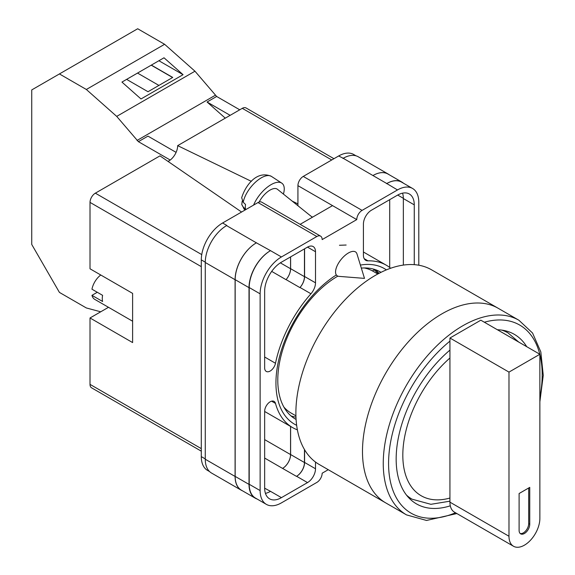 <?xml version="1.0" encoding="UTF-8"?>
<svg xmlns="http://www.w3.org/2000/svg" width="575" height="575" viewBox="0 0 575 575"><rect width="100%" height="100%" fill="white"/><g stroke="black" fill="none" stroke-linecap="round" stroke-linejoin="round"><path stroke-width="0.86" d="M296.65 425.313A89.829 51.865 -60 0 1 275.942 383.079A89.829 51.865 -60 0 1 336.224 275.03M360.403 265.075A89.829 51.865 -60 0 1 386.386 269.883M381.002 272.334A84.935 49.04 120 0 0 380.312 271.925A84.935 49.04 120 0 0 361.33 268.094M337.856 276.122A84.935 49.04 120 0 0 277.79 380.154A84.935 49.04 120 0 0 295.377 419.031A84.935 49.04 120 0 0 296.082 419.427M346.143 245.029L339.458 245.266M378.997 273.362A84.935 49.04 120 0 0 375.41 269.682M297.929 205.721L297.929 185.646A7.533 4.348 -60 0 1 303.255 176.417L362.085 210.385L397.497 189.944A30.116 17.387 120 0 1 412.555 188.456A30.116 17.387 120 0 1 418.794 202.242L418.794 265.219M356.054 155.832L353.718 154.488A30.116 17.387 -60 0 0 338.661 155.976L303.255 176.417M209.58 471.579L207.532 470.4A30.116 17.387 -60 0 1 201.293 456.615L205.268 458.908M297.929 185.646L356.766 219.607L322.158 239.588A7.533 4.348 120 0 0 320.598 236.145L261.762 202.177A7.533 4.348 -60 0 0 258.002 202.551L222.59 222.992A30.116 17.387 -60 0 0 201.293 259.878L201.293 456.615M332.537 205.62L300.136 224.329M328.239 469.696L322.158 473.211A7.533 4.348 120 0 1 316.832 482.432L281.427 502.873A30.116 17.387 120 0 1 266.369 504.368A30.116 17.387 120 0 1 260.13 490.576L260.13 293.847A30.116 17.387 120 0 1 281.427 256.96L316.832 236.519A7.533 4.348 120 0 1 320.598 236.145M304.585 248.81L304.585 276.518A11.292 6.519 120 0 1 300.035 287.471L310.953 293.768A11.292 6.519 120 0 0 315.502 282.821L315.502 251.735A11.292 6.519 120 0 0 313.159 246.56A11.292 6.519 120 0 0 307.517 247.121L315.502 251.735M310.953 293.768A93.747 54.122 120 0 0 275.49 363.271A7.798 4.507 120 0 1 266.268 371.428A7.798 4.507 120 0 1 264.651 367.856L264.651 291.23A23.719 13.692 120 0 1 281.427 262.186L307.517 247.121M390.669 268.245A93.747 54.122 120 0 0 386.328 265.226A93.747 54.122 120 0 0 367.971 260.849A11.292 6.519 120 0 1 365.757 260.324A11.292 6.519 120 0 1 363.422 255.149L363.422 224.07A11.292 6.519 120 0 1 371.407 210.234L397.497 195.169A23.719 13.692 120 0 1 409.35 193.998A23.719 13.692 120 0 1 414.266 204.858L414.266 264.658M271.616 401.177L275.49 403.413A7.798 4.507 120 0 0 274.074 401.4A7.798 4.507 120 0 0 268.058 403.492A7.798 4.507 120 0 0 264.651 411.341L264.651 487.967A23.719 13.692 120 0 0 269.567 498.827A23.719 13.692 120 0 0 281.427 497.648L307.517 482.59A11.292 6.519 120 0 0 315.502 468.754L315.502 462.048M275.49 403.413A93.747 54.122 120 0 0 292.589 427.592A93.747 54.122 120 0 0 297.376 429.841M362.085 210.385A7.533 4.348 120 0 0 356.766 219.607M242.492 490.813A30.116 17.387 -60 0 1 241.32 490.238L211.507 473.024A30.116 17.387 -60 0 1 205.268 459.238L235.089 476.452L235.089 279.716A30.116 17.387 -60 0 1 256.385 242.83L270.509 250.657A30.116 17.387 120 0 0 249.212 287.543L260.13 293.847M226.572 225.616A30.116 17.387 -60 0 1 226.852 225.45L226.564 225.616A30.116 17.387 -60 0 0 205.268 262.502L205.268 459.238M342.923 158.441A30.116 17.387 -60 0 1 343.21 158.276L338.661 155.976M372.938 175.533L386.781 183.526A30.116 17.387 -60 0 1 401.839 182.038L387.996 174.045A30.116 17.387 -60 0 0 372.938 175.533L343.203 158.276A30.116 17.387 -60 0 1 358.268 156.781L388.082 173.995A30.116 17.387 -60 0 1 389.167 174.721M389.706 267.483L389.706 199.669M265.442 493.372A23.719 13.692 120 0 0 270.509 491.345L281.427 497.648M264.658 488.197L270.509 491.345M403.348 265.089L403.348 198.555A23.719 13.692 120 0 0 402.565 193.15M249.212 287.543L249.212 484.279A30.116 17.387 120 0 0 255.451 498.065L266.369 504.368M386.781 183.526L397.497 189.944M412.555 188.456L401.637 182.153A30.116 17.387 120 0 0 386.58 183.648M304.585 449.736L304.585 462.451L315.502 468.754M304.455 449.513L304.455 462.53A11.292 6.519 -60 0 1 296.47 476.359L296.599 476.287A11.292 6.519 120 0 0 304.585 462.451M290.555 426.42L290.555 454.566A11.292 6.519 -60 0 1 282.569 468.402L296.47 476.359M300.035 287.471A93.747 54.122 120 0 0 299.92 287.601A11.292 6.519 -60 0 0 304.455 276.661L304.455 248.889M280.348 262.847L290.555 268.733A11.292 6.519 -60 0 1 286.027 279.666A93.747 54.122 -60 0 1 286.077 279.608L299.92 287.601M290.986 415.905A84.935 49.04 120 0 0 295.967 417.177M257.09 499.007A30.116 17.387 -60 0 1 255.25 498.18L241.407 490.188A30.116 17.387 -60 0 1 235.168 476.402L235.168 279.666L249.011 287.658A30.116 17.387 -60 0 1 270.308 250.772M249.011 287.658L249.011 484.394A30.116 17.387 -60 0 0 255.25 498.18M401.839 182.038A30.116 17.387 -60 0 1 403.478 183.217M284.992 408.926L285.351 408.645M378.149 273.808A83.957 48.472 -60 0 0 374.023 269.79L372.528 270.954M235.168 279.666A30.116 17.387 -60 0 1 256.464 242.779M290.612 426.456L290.612 454.537A11.292 6.519 -60 0 1 282.627 468.366M290.612 256.881L290.612 268.676A11.292 6.519 -60 0 1 286.077 279.608M241.32 490.238A30.116 17.387 -60 0 1 235.089 476.452M290.555 268.733L290.555 256.91M373.024 175.49A30.116 17.387 -60 0 1 388.082 173.995M356.974 253.927A15.058 6.878 128.7 0 0 355.81 252.123A15.058 6.878 128.7 0 0 348.421 252.971A15.058 6.878 128.7 0 0 335.548 271.989A15.058 6.878 128.7 0 0 336.964 275.619A15.058 6.878 128.7 0 0 338.977 276.367L364.493 278.386L356.974 253.927M253.589 205.095A22.59 10.314 -51.3 0 1 267.346 187.177A22.59 10.314 -51.3 0 1 281.743 183.116A22.59 10.314 -51.3 0 1 284.251 188.844A22.59 10.314 -51.3 0 1 283.41 194.077M243.232 202.271L241.673 197.757C245.281 185.869 256.608 169.884 271.407 176.381A21.376 9.761 128.7 0 0 255.415 182.232A21.376 9.761 128.7 0 0 243.232 202.271L245.539 204.492A21.699 9.904 128.7 0 0 245.317 207.05A21.699 9.904 128.7 0 0 245.561 209.25L243.247 207.036A21.376 9.761 128.7 0 0 244.684 209.702L245.029 210.04M242.24 201.034L241.752 204.563L243.247 207.036M259.174 202.019A15.058 6.878 -51.3 0 1 277.409 189.261L312.347 217.278M176.101 152.368L147.962 136.124L138.381 141.658L116.703 116.394L86.343 89.477L59.426 73.938L31.74 89.923L31.74 244.454L59.426 292.409L86.343 307.956L100.711 311.801M59.426 73.938L137.691 28.75L164.608 44.289L194.968 71.214L216.646 96.471L239.746 109.803M116.703 116.394L194.968 71.214M86.343 89.477L164.608 44.289M140.997 98.965L183.058 74.685L164.004 57.788L121.943 82.074L140.997 98.965M216.646 96.471L207.065 102.005L225.278 118.155M137.03 140.458L215.294 95.27M138.381 141.658L170.171 160.008M207.065 102.005L230.158 115.338M126.615 79.379L147.998 91.72L172.73 77.438L151.347 65.097M158.901 60.734L183.058 74.685M158.916 85.416L137.533 73.075M172.601 77.517L151.218 65.176M406.525 514.898L385.76 502.909A112.377 64.882 -60 0 1 368.539 412.857A112.377 64.882 -60 0 1 441.952 313.828A112.377 64.882 -60 0 1 498.144 308.257A112.377 64.882 120 0 0 441.952 313.828A112.377 64.882 120 0 0 368.539 412.857A112.377 64.882 120 0 0 385.76 502.909L319.154 464.449A112.377 64.882 120 0 1 301.933 374.404A112.377 64.882 120 0 1 375.346 275.368A112.377 64.882 120 0 1 431.537 269.804L518.909 320.246A112.377 64.882 -60 0 0 462.717 325.817A112.377 64.882 -60 0 0 389.304 424.846A112.377 64.882 -60 0 0 406.525 514.898L426.542 520.454L456.866 513.547M283.877 407.064A81.887 47.279 120 0 0 291.065 413.022L295.917 415.826M377.804 273.995L372.945 271.192A81.887 47.279 120 0 0 364.198 267.95M526.736 346.696A97.887 56.515 120 0 0 514.323 334.341A97.887 56.515 120 0 0 497.411 329.762M449.938 350.118A97.887 56.515 120 0 0 398.863 435.404A97.887 56.515 120 0 0 416.437 503.88A97.887 56.515 120 0 0 450.304 505.813M539.867 354.272L539.867 518.427A21.836 12.607 -60 0 1 524.422 545.172A21.836 12.607 -60 0 1 513.504 546.25A21.836 12.607 -60 0 1 508.983 536.252L508.983 372.104L449.938 338.014L480.822 320.189L539.867 354.272L508.983 372.104M519.103 530.416A7.533 4.348 120 0 0 520.663 533.859A7.533 4.348 120 0 0 526.463 531.846A7.533 4.348 120 0 0 529.747 524.263L529.747 487.377L519.103 493.522L519.103 530.416M513.504 546.25L454.458 512.16A21.836 12.607 -60 0 1 449.938 502.162L449.938 338.014M520.167 533.485A7.533 4.348 120 0 0 525.744 530.847A7.533 4.348 120 0 0 528.684 523.652L528.684 487.995M132.609 321.224L94.738 299.359A15.058 8.697 120 0 1 91.957 295.342L102.602 301.487A15.058 8.697 -60 0 1 102.264 298.612A15.058 8.697 -60 0 1 102.602 295.342L91.957 289.196A15.058 8.697 120 0 1 100.776 275.001M91.957 295.342L97.276 292.265M201.293 266.642L90.016 202.393L90.016 268.791L132.609 293.387L132.609 342.571L90.016 317.975L90.016 384.373L201.293 448.622M201.293 451.167L91.576 387.823A7.533 4.348 -60 0 1 90.016 384.373M108.503 307.309L90.016 317.975M90.016 202.393A7.533 4.348 -60 0 1 95.342 193.171L201.746 254.603M241.586 212.024L159.965 155.868L95.342 193.171M168.008 161.403A12.521 7.231 120 0 0 177.668 145.64L251.376 181.348M331.739 159.972L242.291 108.33L177.668 145.64M242.291 108.33A7.533 4.348 -60 0 1 246.057 107.963L333.946 158.7M292.208 201.128L297.929 203.902M249.212 484.279L260.13 490.576M270.509 250.657L281.427 256.96M258.002 202.551L316.832 236.519M222.59 222.992L226.852 225.45M226.564 225.616L256.385 242.83M296.599 476.287L307.517 482.59M264.651 458.059L282.569 468.402M364.198 258.671L367.971 260.849M403.348 198.555L414.266 204.858M304.585 276.518L315.502 282.821M271.695 271.393L286.027 279.666M264.651 357.01L275.49 363.271M235.168 476.402L249.011 484.394M290.612 454.537L304.455 462.53M397.699 195.054L403.348 198.318M290.612 268.676L304.455 276.661M205.268 262.502L235.089 279.716M264.651 439.616L290.555 454.566M201.293 259.878L205.268 262.171M312.57 217.149L311.204 216.358M449.938 341.147A108.618 62.711 120 0 0 388.628 466.677A108.618 62.711 120 0 0 455.501 512.756M539.867 397.72A108.618 62.711 120 0 0 539.867 354.488M539.803 354.236A108.618 62.711 120 0 0 484.344 322.223M407.826 496.735L412.052 499.179A96.003 55.43 -60 0 1 406.511 495.132M449.938 358.017A88.471 51.082 120 0 0 402.816 455.228A88.471 51.082 120 0 0 449.938 498.029M501.781 330.115A96.003 55.43 -60 0 1 508.056 332.896L503.829 330.452M508.983 536.252L449.938 502.162M528.684 523.652L529.747 524.263M264.651 411.47L292.589 427.592M363.422 252.001L386.328 265.226M241.752 204.563L244.684 209.702M271.407 176.381L281.743 183.116M539.867 401.796L543.26 375.367L540.823 351.907L532.565 333.033L518.909 320.246M412.052 499.179L430.883 504.311L449.938 501.177M518.693 342.053L508.056 332.896"/></g></svg>
